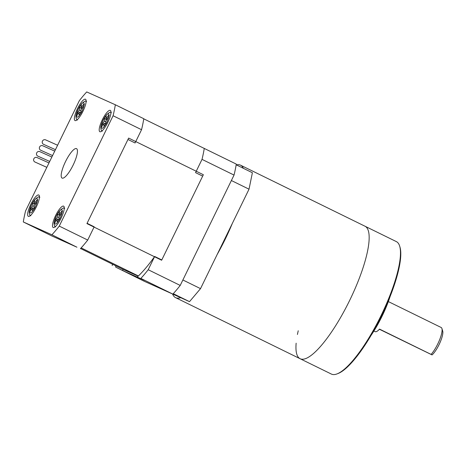 <?xml version="1.0" encoding="UTF-8"?>
<svg xmlns="http://www.w3.org/2000/svg" width="466" height="466" viewBox="0 0 466 466"><rect width="100%" height="100%" fill="white"/><g stroke="black" fill="none" stroke-linecap="round" stroke-linejoin="round"><path stroke-width="0.7" d="M86.932 223.598L128.645 138.082L203.351 174.727L161.644 260.238L86.932 223.598M234.043 175.076L180.22 285.425L148.2 269.721L154.671 256.457L161.784 259.946L202.669 176.125L195.557 172.636L202.023 159.372L234.043 175.076A94.872 24.22 116.1 0 0 236.285 164.096L143.773 118.847M81.16 247.889L138.385 275.959M138.175 276.163L123.257 269.47L80.571 248.535M122.902 269.296A86.064 21.972 -63.9 0 0 122.791 270.606L144.53 280.357L140.854 278.412L172.874 294.116L144.256 281.278L115.679 267.117A86.064 21.972 116.1 0 1 115.784 265.806M122.791 270.606L115.679 267.117M154.479 256.725A86.064 21.972 116.1 0 1 137.412 276.868M112.469 264.175A94.872 24.22 -63.9 0 0 112.236 265.573M180.22 285.425A94.872 24.22 116.1 0 1 172.874 294.116M202.023 159.372A94.872 24.22 -63.9 0 0 204.271 148.392M140.854 278.412A94.872 24.22 -63.9 0 0 148.2 269.721M65.496 161.644A16.392 4.182 -63.9 0 0 62.094 178.076A16.392 4.182 -63.9 0 0 73.139 165.075A16.392 4.182 -63.9 0 0 76.535 148.642A16.392 4.182 -63.9 0 0 65.496 161.644M30.773 204.428A11.883 3.035 -63.9 0 0 28.31 216.34A11.883 3.035 -63.9 0 0 36.313 206.916A11.883 3.035 -63.9 0 0 38.777 194.998A11.883 3.035 -63.9 0 0 30.773 204.428M55.611 215.572A11.883 3.035 -63.9 0 0 53.147 227.484A11.883 3.035 -63.9 0 0 61.151 218.053A11.883 3.035 -63.9 0 0 63.615 206.141A11.883 3.035 -63.9 0 0 55.611 215.572M102.316 119.803A11.883 3.035 -63.9 0 0 99.852 131.715A11.883 3.035 -63.9 0 0 107.856 122.29A11.883 3.035 -63.9 0 0 110.32 110.378A11.883 3.035 -63.9 0 0 102.316 119.803M77.484 108.66A11.883 3.035 -63.9 0 0 75.02 120.572A11.883 3.035 -63.9 0 0 83.024 111.147A11.883 3.035 -63.9 0 0 85.488 99.235A11.883 3.035 -63.9 0 0 77.484 108.66M25.548 210.97L79.371 100.621A94.872 24.22 116.1 0 1 86.717 91.93L115.335 104.768A94.872 24.22 116.1 0 1 113.087 115.743L59.264 226.097A94.872 24.22 116.1 0 1 51.918 234.788L23.3 221.95A94.872 24.22 116.1 0 1 25.548 210.97M51.918 234.788L76.937 247.207L51.761 235.912L23.3 221.95M80.379 248.751A94.872 24.22 -63.9 0 0 87.725 240.06L59.264 226.097M113.087 115.743L141.548 129.705L135.076 142.969L127.964 139.48L87.078 223.301L94.19 226.796L87.725 240.06M141.548 129.705A94.872 24.22 -63.9 0 0 143.79 118.725L115.335 104.768M80.804 112.3A1.672 0.425 116.1 0 1 79.902 114.432A1.672 0.425 116.1 0 1 79.243 114.968A1.672 0.425 116.1 0 1 79.15 114.63L79.348 112.108L77.135 115.219A1.8 0.46 116.1 0 1 76.424 115.795A1.8 0.46 116.1 0 1 76.471 114.776A1.8 0.46 116.1 0 1 77.292 113.133L79.505 110.028L79.698 107.506A1.672 0.425 116.1 0 1 80.368 105.741A1.672 0.425 116.1 0 1 81.265 104.838A1.672 0.425 116.1 0 1 81.358 105.182L81.16 107.698L83.373 104.588A1.8 0.46 116.1 0 1 84.084 104.017A1.8 0.46 116.1 0 1 84.037 105.031A1.8 0.46 116.1 0 1 83.21 106.673L81.002 109.784L80.804 112.3M80.711 112.778L79.348 112.108M79.505 110.028L80.927 110.722M81.16 107.698L82.144 108.176M51.854 157.03L39.866 151.654A2.458 2.377 114.2 0 0 36.727 152.848A2.458 2.377 114.2 0 0 37.857 156.139L49.699 161.452M54.732 151.135L42.744 145.759A2.458 2.377 114.2 0 0 39.604 146.959A2.458 2.377 114.2 0 0 40.728 150.25L52.571 155.562M48.982 162.925L36.995 157.549A2.458 2.377 114.2 0 0 33.855 158.743A2.458 2.377 114.2 0 0 34.979 162.034L46.821 167.346M57.603 145.246L45.616 139.87A2.458 2.377 114.2 0 0 42.476 141.064A2.458 2.377 114.2 0 0 43.606 144.355L55.448 149.668M105.642 123.443A1.672 0.425 116.1 0 1 104.739 125.575A1.672 0.425 116.1 0 1 104.075 126.111A1.672 0.425 116.1 0 1 103.988 125.768L104.18 123.251L101.967 126.362A1.8 0.46 116.1 0 1 101.256 126.933A1.8 0.46 116.1 0 1 101.308 125.919A1.8 0.46 116.1 0 1 102.13 124.276L104.337 121.166L104.535 118.649A1.672 0.425 116.1 0 1 105.2 116.884A1.672 0.425 116.1 0 1 106.097 115.982A1.672 0.425 116.1 0 1 106.19 116.319L105.998 118.842L108.205 115.731A1.8 0.46 116.1 0 1 108.922 115.154A1.8 0.46 116.1 0 1 108.869 116.174A1.8 0.46 116.1 0 1 108.048 117.816L105.834 120.921L105.642 123.443M105.543 123.921L104.18 123.251M104.337 121.166L105.765 121.865M105.998 118.842L106.976 119.319M58.932 219.206A1.672 0.425 116.1 0 1 58.029 221.344A1.672 0.425 116.1 0 1 57.365 221.874A1.672 0.425 116.1 0 1 57.277 221.536L57.469 219.02L55.262 222.131A1.8 0.46 116.1 0 1 54.545 222.701A1.8 0.46 116.1 0 1 54.598 221.682A1.8 0.46 116.1 0 1 55.419 220.045L57.633 216.935L57.825 214.418A1.672 0.425 116.1 0 1 58.495 212.647A1.672 0.425 116.1 0 1 59.392 211.75A1.672 0.425 116.1 0 1 59.479 212.088L59.287 214.605L61.5 211.494A1.8 0.46 116.1 0 1 62.211 210.923A1.8 0.46 116.1 0 1 62.159 211.943A1.8 0.46 116.1 0 1 61.337 213.579L59.124 216.69L58.932 219.206M58.833 219.69L57.469 219.02M57.633 216.935L59.054 217.634M59.287 214.605L60.265 215.088M34.1 208.069A1.672 0.425 116.1 0 1 33.197 210.201A1.672 0.425 116.1 0 1 32.533 210.731A1.672 0.425 116.1 0 1 32.445 210.393L32.637 207.877L30.424 210.987A1.8 0.46 116.1 0 1 29.713 211.558A1.8 0.46 116.1 0 1 29.766 210.545A1.8 0.46 116.1 0 1 30.587 208.902L32.795 205.791L32.993 203.275A1.672 0.425 116.1 0 1 33.657 201.51A1.672 0.425 116.1 0 1 34.554 200.607A1.672 0.425 116.1 0 1 34.647 200.945L34.455 203.467L36.663 200.357A1.8 0.46 116.1 0 1 37.379 199.78A1.8 0.46 116.1 0 1 37.327 200.799A1.8 0.46 116.1 0 1 36.505 202.442L34.292 205.547L34.1 208.069M34.001 208.547L32.637 207.877M32.795 205.791L34.222 206.49M34.455 203.467L35.433 203.945M236.175 164.783L252.391 172.74L249.025 189.184L200.52 288.635L189.516 301.653L162.022 289.252M249.025 189.184L231.381 180.528M182.876 279.979L200.52 288.635M189.516 301.653L173.265 293.685M172.595 294.063A73.768 18.832 -63.9 0 0 175.571 297.64A73.768 18.832 -63.9 0 0 180.645 297.675M217.203 254.43A73.768 18.832 -63.9 0 0 225.253 239.128A73.768 18.832 -63.9 0 0 232.342 223.395M175.571 297.64L300.087 358.715A73.768 18.832 -63.9 0 0 349.762 300.197A73.768 18.832 -63.9 0 0 365.059 226.255A73.768 18.832 116.1 0 1 349.762 300.197A73.768 18.832 116.1 0 1 300.087 358.715A73.768 18.832 116.1 0 1 296.143 343.197M243.322 168.29A73.768 18.832 -63.9 0 0 240.543 165.18A73.768 18.832 -63.9 0 0 236.39 164.888M390.065 296.65A44.258 11.3 116.1 0 1 382.021 316.309A44.258 11.3 116.1 0 1 371.058 335.404M379.516 319.985A45.08 11.51 -63.9 0 0 381.497 316.047A45.08 11.51 -63.9 0 0 383.052 312.773M399.677 246.153L399.991 247.19A72.946 18.623 116.1 0 1 381.59 315.82A72.946 18.623 116.1 0 1 338.019 373.528L337.011 373.913A73.768 18.832 -63.9 0 0 381.072 315.558A73.768 18.832 -63.9 0 0 399.677 246.153A73.768 18.832 -63.9 0 0 396.362 241.609L240.543 165.18M297.436 334.477A73.768 18.832 116.1 0 1 298.24 330.761M300.087 358.715L331.39 374.07A73.768 18.832 -63.9 0 0 337.011 373.913M441.914 328.507L442.7 331.093A14.341 3.664 116.1 0 1 439.083 344.59A14.341 3.664 116.1 0 1 432.069 354.911L431.097 354.399A16.392 4.182 -63.9 0 0 437.784 343.931A16.392 4.182 -63.9 0 0 441.914 328.507A16.392 4.182 -63.9 0 0 441.18 327.499L388.347 301.584M432.069 354.911L379.382 329.246M431.097 354.399L379.516 329.101A16.392 4.182 116.1 0 1 375.159 331.635L373.907 331.023M79.89 114.653C77.95 117.613 76.721 117.933 76.203 115.603C77.251 111.065 78.725 107.582 80.618 105.159C82.558 102.194 83.787 101.879 84.305 104.203C83.257 108.747 81.783 112.224 79.89 114.653M79.564 114.828L79.15 114.63M77.292 113.133L78.276 113.617M79.698 107.506L81.865 108.566M84.066 104.932L83.373 104.588M104.722 125.791C102.782 128.756 101.553 129.076 101.035 126.746C102.083 122.203 103.557 118.725 105.456 116.302C107.39 113.337 108.619 113.017 109.143 115.347C108.089 119.884 106.615 123.368 104.722 125.791M104.401 125.971L103.988 125.768M102.13 124.276L103.108 124.76M104.535 118.649L106.697 119.71M108.904 116.069L108.205 115.731M58.011 221.56C56.077 224.525 54.848 224.839 54.324 222.509C55.378 217.971 56.852 214.488 58.745 212.065C60.679 209.1 61.908 208.785 62.432 211.115C61.384 215.653 59.91 219.137 58.011 221.56M57.691 221.74L57.277 221.536M55.419 220.045L56.398 220.523M57.825 214.418L59.992 215.478M62.194 211.838L61.5 211.494M33.179 210.416C31.239 213.381 30.01 213.696 29.492 211.372C30.54 206.828 32.014 203.351 33.913 200.922C35.847 197.963 37.076 197.642 37.6 199.972C36.546 204.51 35.072 207.993 33.179 210.416M32.859 210.597L32.445 210.393M30.587 208.902L31.566 209.385M32.993 203.275L35.154 204.335M37.362 200.695L36.663 200.357M77.519 119.978C76.622 120.059 76.098 118.766 75.958 116.086C76.535 112.452 78.125 108.706 80.729 104.844C84.002 101.326 85.936 100.237 86.542 101.576M102.357 131.115C101.454 131.202 100.93 129.903 100.79 127.224C101.372 123.595 102.963 119.844 105.561 115.982C108.834 112.469 110.774 111.38 111.38 112.72M55.646 226.884C54.743 226.971 54.225 225.672 54.085 222.993C54.662 219.358 56.252 215.612 58.856 211.75C62.124 208.238 64.063 207.149 64.669 208.488M30.814 215.741C29.911 215.828 29.387 214.529 29.247 211.849C29.83 208.22 31.42 204.469 34.018 200.607C37.292 197.095 39.231 196.005 39.837 197.345"/></g></svg>
